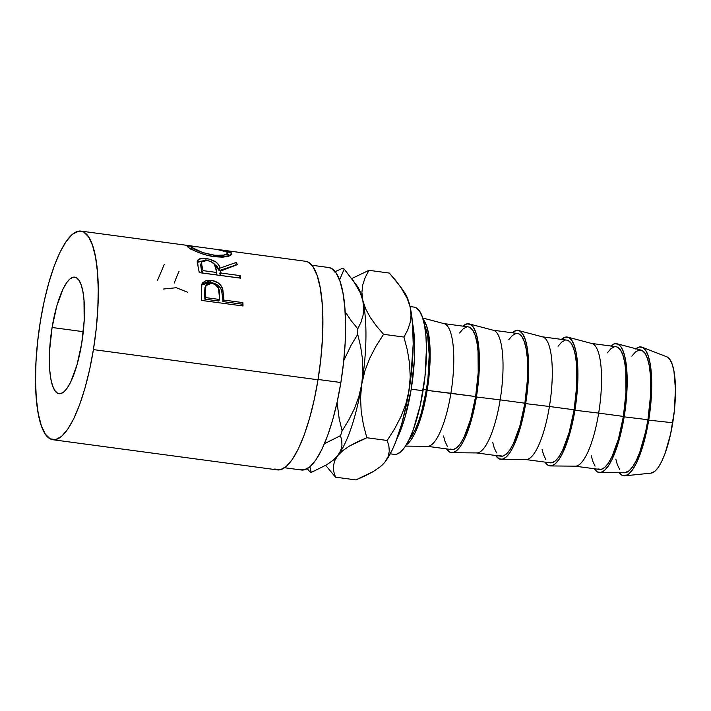 <?xml version="1.0" encoding="UTF-8"?>
<svg xmlns="http://www.w3.org/2000/svg" width="711" height="711" viewBox="0 0 711 711"><rect width="100%" height="100%" fill="white"/><g stroke="black" fill="none" stroke-linecap="round" stroke-linejoin="round"><path stroke-width="1.07" d="M52.09 327.487L83.285 331.682L52.09 327.487L49.628 350.212L49.806 370.68L50.89 379.07L52.587 385.78L54.836 390.552L57.547 393.21L60.613 393.645L63.928 391.841L67.349 387.868L70.762 381.887L77.01 364.85L81.721 343.342A58.817 15.82 97.7 0 1 59.075 393.707A58.817 15.82 97.7 0 1 52.09 327.487A58.817 15.82 97.7 0 1 74.735 277.121A58.817 15.82 97.7 0 1 81.721 343.342L84.174 320.617L83.996 300.158L82.92 291.768L81.223 285.058L78.974 280.276L76.264 277.619L73.197 277.183L69.882 278.988L66.452 282.96L63.048 288.942L56.791 305.979L52.09 327.487M284.649 467.749L301.535 470.015A102.162 27.48 -82.3 0 0 340.871 382.527L318.057 379.461L340.871 382.527A102.162 27.48 -82.3 0 0 328.74 267.514L311.853 265.247M52.89 439.736L277.477 469.909A105.255 28.307 -82.3 0 0 318.013 379.772L93.417 349.599A105.255 28.307 97.7 0 1 52.89 439.736A105.255 28.307 97.7 0 1 40.385 321.23L44.162 301.331L48.819 282.738L54.16 266.172L60 252.263L66.096 241.544L72.229 234.443L78.157 231.217L83.658 231.999L88.502 236.754L92.528 245.295L95.558 257.302L97.496 272.313L98.26 289.75L97.807 308.938L96.181 329.149L93.417 349.599L89.639 369.498L84.991 388.09L79.641 404.666L73.811 418.575L67.705 429.284L61.573 436.385L55.645 439.611L50.152 438.838L45.3 434.083L41.282 425.534L38.243 413.526L36.305 398.515L35.55 381.078L35.994 361.89L37.63 341.68L40.385 321.23A105.255 28.307 97.7 0 1 80.921 231.093A105.255 28.307 97.7 0 1 93.417 349.599L318.013 379.772A105.255 28.307 -82.3 0 0 305.508 261.266L219.13 249.668L229.733 251.89L231.644 253.187L231.715 254.609L228.631 256.289L222.667 257.186L214.669 256.733L206.003 254.956L197.871 252.227L189.25 247.997L187.109 245.739M243.011 305.988L201.64 300.433A105.255 28.307 -82.3 0 0 201.382 293.154L201.32 286.124L202.599 282.791L206.199 280.534L212.216 280.507L218.268 282.934L220.872 285.422L222.801 289.457L223.725 297.411A105.255 28.307 97.7 0 1 223.823 300.051L242.922 302.619A105.255 28.307 97.7 0 1 243.011 305.988A105.255 28.307 97.7 0 0 242.922 302.619L223.823 300.051L222.907 301.588A102.162 27.48 -82.3 0 0 222.81 299.029L223.725 297.411L222.454 288.328C220.552 283.805 216.819 281.147 211.265 280.365L201.888 283.965L201.382 293.154A105.255 28.307 97.7 0 1 201.64 300.433L243.011 305.988M240.62 278.179L199.249 272.624A105.255 28.307 -82.3 0 0 198.147 267.052L197.471 260.608L201.204 258.44L208.892 259.017L216.028 262.066L218.712 264.99L219.975 268.136L236.443 262.359A105.255 28.307 97.7 0 1 237.296 264.661L220.641 271.051A105.255 28.307 97.7 0 1 221.05 273.051L240.149 275.619A105.255 28.307 97.7 0 1 240.62 278.179A105.255 28.307 97.7 0 0 240.149 275.619L221.05 273.051L220.214 275.379A102.162 27.48 -82.3 0 0 219.815 273.433L220.641 271.051L237.296 264.661A105.255 28.307 97.7 0 0 236.443 262.359L219.975 268.136C219.112 263.23 214.535 260.03 206.234 258.546C200.778 257.844 197.782 258.831 197.24 261.497L198.147 267.052A105.255 28.307 97.7 0 1 199.249 272.624L240.62 278.179M215.922 249.259L219.13 249.668M189.864 245.739L194.405 246.388L186.966 245.917L187.793 246.957C190.432 249.339 203.124 255.347 214.669 256.733L226.631 256.76L231.91 254.156L231.199 252.734L215.895 249.25M390.241 453.822L394.436 454.382A74.299 19.988 -82.3 0 0 423.045 390.757L411.225 389.166L414.326 360.468L414.637 346.924L414.104 334.614L412.46 322.625A74.299 19.988 97.7 0 1 411.225 389.166L423.045 390.757A74.299 19.988 -82.3 0 0 414.22 307.108L410.025 306.548M635.616 349.012L639.278 347.021L642.673 347.501L645.668 350.434L648.156 355.713L650.032 363.134L651.694 383.176L651.418 395.023L648.708 420.139L672.748 422.743A58.817 15.82 -82.3 0 0 666.758 356.78L642.086 347.235A65.012 17.482 97.7 0 1 648.708 420.139L643.499 443.913L636.594 462.737L632.826 469.358L629.039 473.748L625.378 475.739L621.983 475.259L618.988 472.317M635.927 348.754A65.012 17.482 97.7 0 1 642.086 347.235M617.024 343.769A65.012 17.482 97.7 0 0 610.749 346.008L614.739 343.724L618.135 344.204L621.13 347.146L623.618 352.416L625.493 359.837L627.155 379.878L626.88 391.725L624.169 416.842L647.925 419.721A61.919 16.655 -82.3 0 0 641.118 350.123L617.024 343.769A65.012 17.482 97.7 0 1 624.169 416.842L618.961 440.616L612.055 459.439L608.287 466.06L604.501 470.451L600.839 472.442L597.444 471.962L594.263 468.736A65.012 17.482 97.7 0 0 599.72 472.557L624.64 472.779A61.919 16.655 -82.3 0 0 647.925 419.721L624.169 416.842A65.012 17.482 97.7 0 1 599.72 472.557M598.671 413.1L623.387 416.424A61.919 16.655 -82.3 0 0 616.028 346.719L591.321 343.395A61.919 16.655 97.7 0 1 598.671 413.1A61.919 16.655 -82.3 0 0 591.863 343.511L567.769 337.147A65.012 17.482 97.7 0 1 574.915 410.22L598.671 413.1L574.915 410.22L569.707 434.003L562.801 452.827L559.033 459.439L555.247 463.83L551.585 465.821L548.19 465.341L545.008 462.114A65.012 17.482 97.7 0 0 550.465 465.936L575.386 466.167A61.919 16.655 -82.3 0 0 598.671 413.1A61.919 16.655 97.7 0 1 574.826 466.123L599.542 469.447A61.919 16.655 -82.3 0 0 623.387 416.424L598.671 413.1M550.465 465.936A65.012 17.482 97.7 0 0 574.915 410.22L577.625 385.113L577.901 373.257L576.239 353.216L574.364 345.804L571.875 340.525L568.88 337.592L565.485 337.103L561.494 339.387A65.012 17.482 97.7 0 1 567.769 337.147M549.416 406.488L574.133 409.803A61.919 16.655 -82.3 0 0 566.783 340.098L542.066 336.783A61.919 16.655 97.7 0 1 549.416 406.488A61.919 16.655 -82.3 0 0 542.617 336.89L518.515 330.526A65.012 17.482 97.7 0 1 525.66 403.608L549.416 406.488L525.66 403.608L520.452 427.382L517.155 437.62L513.546 446.206L509.778 452.827L505.992 457.217L502.33 459.208L498.935 458.728L495.754 455.502A65.012 17.482 97.7 0 0 501.211 459.324L526.131 459.546A61.919 16.655 -82.3 0 0 549.416 406.488A61.919 16.655 97.7 0 1 525.571 459.51L550.287 462.825A61.919 16.655 -82.3 0 0 574.133 409.803L549.416 406.488M501.211 459.324A65.012 17.482 97.7 0 0 525.66 403.608L527.366 390.979L528.646 366.645L526.984 346.604L525.109 339.183L522.621 333.903L519.625 330.971L516.23 330.491L512.24 332.775A65.012 17.482 97.7 0 1 518.515 330.526M500.162 399.866L524.878 403.19A61.919 16.655 -82.3 0 0 517.528 333.486L492.812 330.162A61.919 16.655 97.7 0 1 500.162 399.866A61.919 16.655 -82.3 0 0 493.363 330.268L469.26 323.914A65.012 17.482 97.7 0 1 476.406 396.987L500.162 399.866L476.406 396.987L471.197 420.77L467.9 430.999L464.292 439.594L460.524 446.206L456.738 450.596L453.076 452.587L449.681 452.107L446.499 448.881A65.012 17.482 97.7 0 0 451.956 452.703L476.877 452.934A61.919 16.655 -82.3 0 0 500.162 399.866A61.919 16.655 97.7 0 1 476.317 452.889L501.033 456.213A61.919 16.655 -82.3 0 0 524.878 403.19L500.162 399.866M451.956 452.703A65.012 17.482 97.7 0 0 476.406 396.987L478.112 384.358L479.392 360.024L477.73 339.982L475.855 332.57L473.366 327.291L470.371 324.358L466.976 323.869L462.985 326.153A65.012 17.482 97.7 0 1 469.26 323.914M405.492 446.108L427.631 446.312A61.919 16.655 -82.3 0 0 450.907 393.254L427.151 390.375L429.862 365.258L429.666 342.64L428.475 333.37L426.6 325.949L423.116 319.363A65.012 17.482 97.7 0 1 427.151 390.375L475.623 396.569A61.919 16.655 -82.3 0 0 468.273 326.864L443.557 323.549A61.919 16.655 97.7 0 1 450.907 393.254A61.919 16.655 -82.3 0 0 444.108 323.656L422.698 318.004M423.241 389.53L426.369 389.957A61.919 16.655 -82.3 0 0 424.511 325.371L427.631 335.663L429.213 354.753L427.995 377.923L426.369 389.957L423.241 389.53M409.18 439.487A61.919 16.655 -82.3 0 0 426.369 389.957L421.41 412.602L418.264 422.343L414.833 430.528L409.18 439.496M427.151 390.375L421.943 414.149L418.646 424.387L415.037 432.972L411.269 439.594L406.248 444.917A65.012 17.482 97.7 0 0 427.151 390.375M450.907 393.254A61.919 16.655 97.7 0 1 427.071 446.277L451.778 449.592A61.919 16.655 -82.3 0 0 475.623 396.569L450.907 393.254M443.531 435.994L444.953 441.238L447.317 446.268M450.17 449.068L453.405 449.521L456.889 447.628L460.497 443.451L464.087 437.149L470.664 419.214L475.623 396.569L478.21 372.653L478.023 351.11L476.885 342.284L475.099 335.219L472.735 330.188L469.882 327.398L468.193 326.856M466.647 326.936L463.163 328.838L459.555 333.015M492.785 442.606L494.207 447.859L496.571 452.889M499.424 455.68L502.659 456.142L506.143 454.24L509.751 450.063L513.342 443.762L519.919 425.836L524.878 403.19L527.464 379.274L527.278 357.731L526.14 348.897L524.354 341.84L521.99 336.81L519.137 334.01L517.448 333.477M515.902 333.557L512.418 335.45L508.809 339.627M542.04 449.228L543.462 454.48L545.826 459.502M548.679 462.301L551.914 462.754L555.398 460.861L559.006 456.684L562.597 450.383L569.173 432.448L574.133 409.803L576.719 385.895L576.532 364.343L575.395 355.518L573.608 348.452L571.244 343.431L568.391 340.631L566.703 340.089M565.156 340.169L561.672 342.071L558.064 346.248M591.294 455.84L592.716 461.092L595.08 466.123M597.933 468.913L601.168 469.376L604.652 467.474L608.26 463.296L611.851 456.995L618.428 439.069L623.387 416.424L625.973 392.508L625.787 370.964L624.649 362.13L622.863 355.073L620.499 350.043L617.646 347.244L615.957 346.71M614.411 346.79L610.927 348.683L607.318 352.869M615.833 459.137L617.255 464.39L619.619 469.42M624.569 472.779L629.191 470.771L632.799 466.594L636.389 460.293L639.82 452.116L645.704 431.426L647.925 419.721L650.512 395.805L650.325 374.262L649.187 365.427L647.401 358.371L645.037 353.34L642.184 350.541L638.949 350.088L635.465 351.981L631.857 356.158M624.809 475.828L651.125 473.126A58.817 15.82 -82.3 0 0 672.748 422.743L648.708 420.139A65.012 17.482 97.7 0 1 624.809 475.828A65.012 17.482 97.7 0 1 619.272 472.735M651.08 473.135L654.955 471.242L658.377 467.278L661.79 461.288L665.052 453.511L670.633 433.861L674.286 411.314L675.45 389.299L673.948 371.169L672.25 364.459L670.002 359.686L666.714 356.762M411.225 389.166A74.299 19.988 97.7 0 1 396.836 438.963L401.502 428.04L405.27 416.344L411.225 389.166M414.122 307.099L416.148 307.747L419.57 311.098L422.414 317.133L424.556 325.611L425.925 336.205L426.458 348.514L424.991 376.323L420.379 404.808L413.322 429.631L409.198 439.442L404.897 447.006L400.569 452.018L396.382 454.302L394.338 454.373M274.739 469.011L280.241 469.784L286.169 466.558L292.301 459.457L298.398 448.748L304.237 434.839L309.578 418.264L314.235 399.671L318.013 379.772L320.768 359.322L322.403 339.111L322.847 319.923L322.083 302.486L320.154 287.475L317.115 275.468L313.098 266.927L308.245 262.172L305.375 261.248M298.878 469.144L304.21 469.9L309.96 466.772L315.915 459.875L321.834 449.476L327.504 435.976L332.686 419.89L337.201 401.848L340.871 382.527L343.546 362.681L345.137 343.066L345.564 324.438L344.826 307.516L342.951 292.95L340 281.298L336.099 272.997L331.388 268.385L328.606 267.496M353.029 280.152L360.184 292.594L362.823 300.513A91.15 24.521 -82.3 0 0 357.215 286.106L344.195 269.078A103.539 27.845 -82.3 0 0 342.658 268.251A103.539 27.845 97.7 0 1 344.195 269.078L339.538 279.992L344.195 269.078L356.024 284.702L360.184 292.594L362.823 300.513L363.739 308.103L363.054 315.355L360.984 322.261L357.802 328.784A103.539 27.845 -82.3 0 1 357.731 334.392L351.056 345.306L343.769 360.593L351.056 345.306L357.731 334.392L360.655 346.568L362.486 359.064L362.921 371.613L361.739 384.224L364.912 370.84L369.818 358.095L376.163 345.91L383.576 334.321L403.937 337.058L407.35 350.07L409.572 363.481L410.22 376.99L409.021 390.57L405.848 403.964L400.942 416.699L394.596 428.884L387.184 440.473L388.873 445.895L389.281 451.298L388.099 456.684L384.98 461.999L381.176 465.963A91.15 24.521 -82.3 0 0 384.98 461.999L379.958 466.967L373.186 471.615L355.847 479.907L335.485 477.17L333.806 471.748L333.388 466.345L334.57 460.959L337.698 455.644L342.711 450.676L349.483 446.028L357.66 441.718L366.823 437.736L387.184 440.473L388.873 445.895L389.281 451.298L388.099 456.684L384.98 461.999L379.958 466.967L373.186 471.615L365.01 475.926L355.847 479.907L335.485 477.17L325.709 465.385L335.485 477.17L333.806 471.748L333.388 466.345L334.57 460.959L340.658 450.721L341.938 445.735L341.795 440.713L340.489 435.665L324.456 443.691L340.489 435.665A103.539 27.845 -82.3 0 0 342.107 430.875L339.183 418.699L337.067 402.488L339.183 418.699L342.107 430.875A103.539 27.845 97.7 0 1 340.489 435.665L341.795 440.713L341.938 445.735L340.658 450.721L337.698 455.644L333.095 460.275L326.971 464.621L311.258 472.451L309.872 466.843L311.258 472.451A103.539 27.845 97.7 0 1 309.712 471.624A103.539 27.845 -82.3 0 0 311.258 472.451L326.971 464.621L333.903 459.599A91.15 24.521 -82.3 0 0 337.698 455.644A91.15 24.521 -82.3 0 0 361.739 384.224L358.851 396.676L354.451 408.567L348.781 419.961L342.107 430.875L348.781 419.961L354.451 408.567L358.851 396.676L361.739 384.224A91.15 24.521 -82.3 0 0 362.823 300.513L363.739 308.103L363.054 315.355L360.984 322.261L357.802 328.784L351.376 320.99L345.137 311.765L351.376 320.99L357.802 328.784A103.539 27.845 97.7 0 1 357.731 334.392L360.655 346.568L362.486 359.064L362.921 371.613L361.739 384.224A91.15 24.521 97.7 0 1 337.698 455.644L333.095 460.275M342.658 268.251L334.357 272.011L342.658 268.251M307.214 468.727L309.712 471.624L307.214 468.727M355.847 284.409L355.847 284.409A91.15 24.521 97.7 0 1 362.823 300.513A91.15 24.521 97.7 0 1 361.739 384.224L364.912 370.84L369.818 358.095L376.163 345.91L383.576 334.321L376.421 325.976L370.378 317.559L365.73 309.063L362.823 300.513L361.899 292.363L362.814 284.587L365.303 277.237L368.982 270.331L351.741 278.561L368.982 270.331L389.344 273.068L396.498 281.414L402.542 289.83L407.19 298.327L410.105 306.868L411.02 315.017L410.105 322.794L407.625 330.144L403.937 337.058L383.576 334.321L376.421 325.976L370.378 317.559L365.73 309.063L362.823 300.513L361.899 292.363L362.814 284.587L365.303 277.237L368.982 270.331L389.344 273.068L400.311 286.506L407.19 298.327L410.105 306.868L411.02 315.017L410.105 322.794L407.625 330.144L403.937 337.058L407.35 350.07L409.572 363.481L410.22 376.99L409.021 390.57L405.848 403.964L400.942 416.699L394.596 428.884L387.184 440.473L366.823 437.736L363.41 424.725L361.188 411.314L360.539 397.805L361.739 384.224L360.539 397.805L361.188 411.314L363.41 424.725L366.823 437.736L349.483 446.028L342.711 450.676L337.698 455.644A91.15 24.521 97.7 0 1 333.539 459.901L333.539 459.901M381.185 465.954L379.958 466.967M404.461 292.399L408.247 300.246L410.105 306.868L412.549 323.647L413.198 344.151L410.718 378.776L406.932 402.159L401.724 423.916L395.449 442.562L392.037 450.312L384.98 461.999A91.15 24.521 -82.3 0 0 409.021 390.57A91.15 24.521 -82.3 0 0 410.105 306.868A91.15 24.521 -82.3 0 0 404.497 292.452L400.311 286.506M163.397 289.03L176.31 287.724L187.793 292.31M174.319 283.005A105.255 28.307 97.7 0 1 179.056 271.291M157.353 280.729L164.268 264.456M227.404 254.307L230.453 255.587M230.657 255.738L231.199 252.734L230.657 255.738L226.978 254.191M225.28 254.511L225.947 254.849M226.996 255.924L227.591 253.356L223.467 255.329L213.869 255.222L213.558 256.564L213.869 255.222C202.902 253.027 195.614 250.441 191.988 247.49L191.383 246.655L198.129 246.841M226.996 252.192L218.695 249.685L193.605 246.317L191.517 246.468L191.65 249.374L191.988 247.49L202.839 252.618L215.584 255.427L225.076 254.965L227.449 253.685L226.996 252.192L227.591 253.356M197.258 262.457L202.333 261.026L199.142 261.426L197.24 262.483M205.763 260.306L206.234 258.546L205.763 260.306M197.347 260.937L197.24 261.497M214.287 264.065L219.166 270.615L219.975 268.136L219.166 270.615L235.714 265.079L236.443 262.359L235.714 265.079L219.166 270.615L217.442 266.812L214.287 264.065M220.641 271.051A105.255 28.307 97.7 0 1 221.05 273.051L220.214 275.379L239.314 277.948L240.149 275.619L239.314 277.948L220.214 275.379A102.162 27.48 -82.3 0 0 219.815 273.433L220.641 271.051M201.542 262.048L200.76 264.661L201.106 268.1L201.915 265.621A105.255 28.307 97.7 0 1 203.017 270.624L202.182 272.962L215.975 274.81L216.811 272.482L203.017 270.624L202.182 272.962A102.162 27.48 -82.3 0 0 201.106 268.1L201.915 265.621L201.542 262.057L206.919 260.413C212.625 261.728 215.584 264.119 215.789 267.594L216.811 272.482L215.975 274.81L202.182 272.962A102.162 27.48 -82.3 0 0 201.106 268.1L200.689 265.052L201.746 263.541M201.524 285.004L210.385 282.436L211.265 280.365L210.385 282.436C215.975 283.236 219.699 285.831 221.556 290.212L222.454 288.328L221.556 290.212L222.81 299.029L223.725 297.411A105.255 28.307 97.7 0 1 223.823 300.051L222.907 301.588L242.007 304.148L242.922 302.619L242.007 304.148L222.907 301.588A102.162 27.48 -82.3 0 0 222.81 299.029L221.556 290.212L219.975 287.377L217.379 284.96L214.029 283.271L208.625 282.276L203.897 283.085L201.524 285.004M242.051 305.863A102.162 27.48 -82.3 0 0 242.007 304.148A102.162 27.48 -82.3 0 1 242.051 305.863M205.906 285.6L204.99 287.537L204.564 292.71L205.479 290.977A105.255 28.307 97.7 0 1 205.79 297.625L204.875 299.162L218.668 301.02L219.583 299.482L205.79 297.625L204.875 299.162A102.162 27.48 -82.3 0 0 204.564 292.71L205.479 290.977L205.897 285.609L211.62 283.254C217.157 284.889 219.743 288.177 219.37 293.119L219.583 299.482L218.668 301.02L204.875 299.162A102.162 27.48 -82.3 0 0 204.564 292.71L205.186 287.182M216.811 272.482L214.429 264.261L210.616 261.408L206.03 260.324L202.502 260.919L201.462 262.483L201.915 265.621A105.255 28.307 97.7 0 1 203.017 270.624L216.811 272.482M219.583 299.482L218.57 288.453L215.175 284.489L211.62 283.254L208.305 283.547L206.074 285.28L205.586 286.56L205.479 290.977A105.255 28.307 97.7 0 1 205.79 297.625L219.583 299.482M80.921 231.093L190.877 245.873M190.868 249.703L191.383 246.655"/></g></svg>
